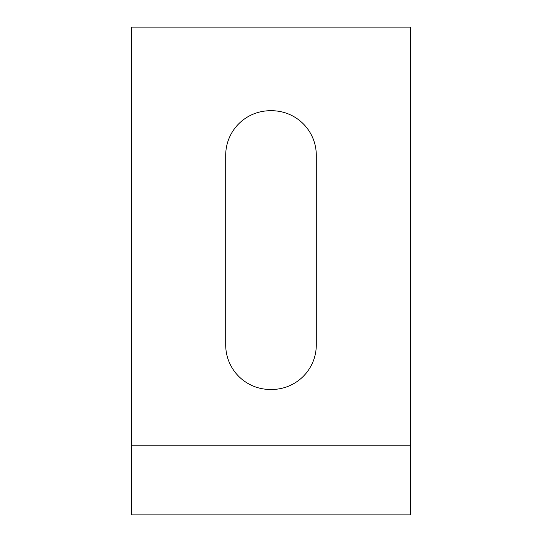 <?xml version="1.0" encoding="UTF-8"?>
<svg xmlns="http://www.w3.org/2000/svg" width="542" height="542" viewBox="0 0 542 542"><rect width="100%" height="100%" fill="white"/><g stroke="black" fill="none" stroke-linecap="round" stroke-linejoin="round"><path stroke-width="0.81" d="M131.631 445.212L131.631 514.9L410.369 514.9L410.369 445.212L131.631 445.212L131.631 27.1L410.369 27.1L410.369 445.212M270.302 389.468L271.698 389.468A44.6 44.6 0 0 0 316.298 344.868L316.298 155.324A44.6 44.6 0 0 0 271.698 110.724L270.302 110.724A44.6 44.6 0 0 0 225.702 155.324L225.702 344.868A44.6 44.6 0 0 0 270.302 389.468"/></g></svg>
